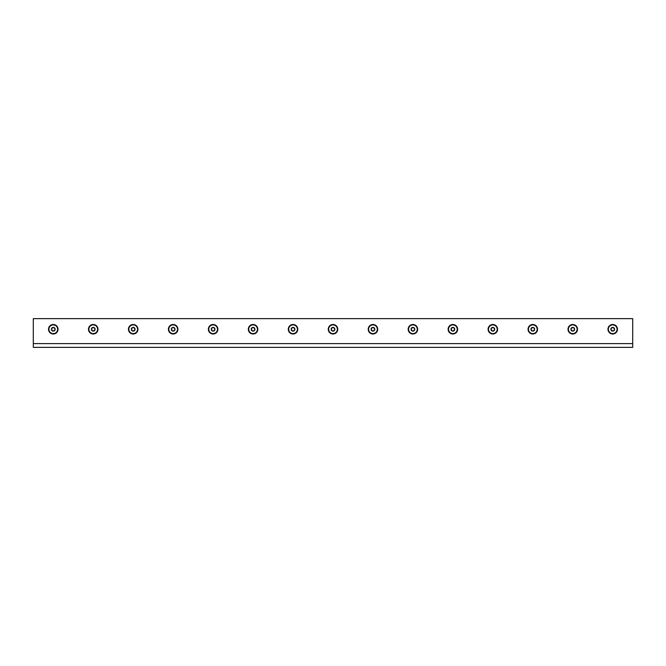 <?xml version="1.0" encoding="UTF-8"?>
<svg xmlns="http://www.w3.org/2000/svg" width="666" height="666" viewBox="0 0 666 666"><rect width="100%" height="100%" fill="white"/><g stroke="black" fill="none" stroke-linecap="round" stroke-linejoin="round"><path stroke-width="1" d="M137.562 329.254A4.362 4.362 0 0 1 133.2 333.616A4.362 4.362 0 0 1 128.838 329.254A4.362 4.362 0 0 1 133.2 324.891A4.362 4.362 0 0 1 137.562 329.254M133.2 327.397A1.856 1.856 0 0 1 134.807 330.186A1.856 1.856 0 0 1 131.593 330.186A1.856 1.856 0 0 1 133.2 327.397M134.099 330.811L132.301 330.811L131.402 329.254L132.301 327.697L134.099 327.697L134.998 329.254L134.099 330.811M97.602 329.254A4.362 4.362 0 0 1 93.24 333.616A4.362 4.362 0 0 1 88.878 329.254A4.362 4.362 0 0 1 93.24 324.891A4.362 4.362 0 0 1 97.602 329.254M93.24 327.397A1.856 1.856 0 0 1 94.847 330.186A1.856 1.856 0 0 1 91.633 330.186A1.856 1.856 0 0 1 93.24 327.397M94.139 330.811L92.341 330.811L91.442 329.254L92.341 327.697L94.139 327.697L95.038 329.254L94.139 330.811M57.642 329.254A4.362 4.362 0 0 1 53.28 333.616A4.362 4.362 0 0 1 48.918 329.254A4.362 4.362 0 0 1 53.28 324.891A4.362 4.362 0 0 1 57.642 329.254M53.28 327.397A1.856 1.856 0 0 1 54.887 330.186A1.856 1.856 0 0 1 51.673 330.186A1.856 1.856 0 0 1 53.28 327.397M54.179 330.811L52.381 330.811L51.482 329.254L52.381 327.697L54.179 327.697L55.078 329.254L54.179 330.811M177.522 329.254A4.362 4.362 0 0 1 173.16 333.616A4.362 4.362 0 0 1 168.798 329.254A4.362 4.362 0 0 1 173.16 324.891A4.362 4.362 0 0 1 177.522 329.254M173.16 327.397A1.856 1.856 0 0 1 174.767 330.186A1.856 1.856 0 0 1 171.553 330.186A1.856 1.856 0 0 1 173.16 327.397M174.059 330.811L172.261 330.811L171.362 329.254L172.261 327.697L174.059 327.697L174.958 329.254L174.059 330.811M217.482 329.254A4.362 4.362 0 0 1 213.12 333.616A4.362 4.362 0 0 1 208.758 329.254A4.362 4.362 0 0 1 213.12 324.891A4.362 4.362 0 0 1 217.482 329.254M213.12 327.397A1.856 1.856 0 0 1 214.727 330.186A1.856 1.856 0 0 1 211.513 330.186A1.856 1.856 0 0 1 213.12 327.397M214.019 330.811L212.221 330.811L211.322 329.254L212.221 327.697L214.019 327.697L214.918 329.254L214.019 330.811M257.442 329.254A4.362 4.362 0 0 1 253.08 333.616A4.362 4.362 0 0 1 248.718 329.254A4.362 4.362 0 0 1 253.08 324.891A4.362 4.362 0 0 1 257.442 329.254M253.08 327.397A1.856 1.856 0 0 1 254.687 330.186A1.856 1.856 0 0 1 251.473 330.186A1.856 1.856 0 0 1 253.08 327.397M253.979 330.811L252.181 330.811L251.282 329.254L252.181 327.697L253.979 327.697L254.878 329.254L253.979 330.811M377.322 329.254A4.362 4.362 0 0 1 372.96 333.616A4.362 4.362 0 0 1 368.598 329.254A4.362 4.362 0 0 1 372.96 324.891A4.362 4.362 0 0 1 377.322 329.254M372.96 327.397A1.856 1.856 0 0 1 374.567 330.186A1.856 1.856 0 0 1 371.353 330.186A1.856 1.856 0 0 1 372.96 327.397M373.859 330.811L372.061 330.811L371.162 329.254L372.061 327.697L373.859 327.697L374.758 329.254L373.859 330.811M337.362 329.254A4.362 4.362 0 0 1 333 333.616A4.362 4.362 0 0 1 328.638 329.254A4.362 4.362 0 0 1 333 324.891A4.362 4.362 0 0 1 337.362 329.254M333 327.397A1.856 1.856 0 0 1 334.607 330.186A1.856 1.856 0 0 1 331.393 330.186A1.856 1.856 0 0 1 333 327.397M333.899 330.811L332.101 330.811L331.202 329.254L332.101 327.697L333.899 327.697L334.798 329.254L333.899 330.811M297.402 329.254A4.362 4.362 0 0 1 293.04 333.616A4.362 4.362 0 0 1 288.678 329.254A4.362 4.362 0 0 1 293.04 324.891A4.362 4.362 0 0 1 297.402 329.254M293.04 327.397A1.856 1.856 0 0 1 294.647 330.186A1.856 1.856 0 0 1 291.433 330.186A1.856 1.856 0 0 1 293.04 327.397M293.939 330.811L292.141 330.811L291.242 329.254L292.141 327.697L293.939 327.697L294.838 329.254L293.939 330.811M417.282 329.254A4.362 4.362 0 0 1 412.92 333.616A4.362 4.362 0 0 1 408.558 329.254A4.362 4.362 0 0 1 412.92 324.891A4.362 4.362 0 0 1 417.282 329.254M412.92 327.397A1.856 1.856 0 0 1 414.527 330.186A1.856 1.856 0 0 1 411.313 330.186A1.856 1.856 0 0 1 412.92 327.397M413.819 330.811L412.021 330.811L411.122 329.254L412.021 327.697L413.819 327.697L414.718 329.254L413.819 330.811M457.242 329.254A4.362 4.362 0 0 1 452.88 333.616A4.362 4.362 0 0 1 448.518 329.254A4.362 4.362 0 0 1 452.88 324.891A4.362 4.362 0 0 1 457.242 329.254M452.88 327.397A1.856 1.856 0 0 1 454.487 330.186A1.856 1.856 0 0 1 451.273 330.186A1.856 1.856 0 0 1 452.88 327.397M453.779 330.811L451.981 330.811L451.082 329.254L451.981 327.697L453.779 327.697L454.678 329.254L453.779 330.811M497.202 329.254A4.362 4.362 0 0 1 492.84 333.616A4.362 4.362 0 0 1 488.478 329.254A4.362 4.362 0 0 1 492.84 324.891A4.362 4.362 0 0 1 497.202 329.254M492.84 327.397A1.856 1.856 0 0 1 494.447 330.186A1.856 1.856 0 0 1 491.233 330.186A1.856 1.856 0 0 1 492.84 327.397M493.739 330.811L491.941 330.811L491.042 329.254L491.941 327.697L493.739 327.697L494.638 329.254L493.739 330.811M617.082 329.254A4.362 4.362 0 0 1 612.72 333.616A4.362 4.362 0 0 1 608.358 329.254A4.362 4.362 0 0 1 612.72 324.891A4.362 4.362 0 0 1 617.082 329.254M612.72 327.397A1.856 1.856 0 0 1 614.327 330.186A1.856 1.856 0 0 1 611.113 330.186A1.856 1.856 0 0 1 612.72 327.397M613.619 330.811L611.821 330.811L610.922 329.254L611.821 327.697L613.619 327.697L614.518 329.254L613.619 330.811M577.122 329.254A4.362 4.362 0 0 1 572.76 333.616A4.362 4.362 0 0 1 568.398 329.254A4.362 4.362 0 0 1 572.76 324.891A4.362 4.362 0 0 1 577.122 329.254M572.76 327.397A1.856 1.856 0 0 1 574.367 330.186A1.856 1.856 0 0 1 571.153 330.186A1.856 1.856 0 0 1 572.76 327.397M573.659 330.811L571.861 330.811L570.962 329.254L571.861 327.697L573.659 327.697L574.558 329.254L573.659 330.811M537.162 329.254A4.362 4.362 0 0 1 532.8 333.616A4.362 4.362 0 0 1 528.438 329.254A4.362 4.362 0 0 1 532.8 324.891A4.362 4.362 0 0 1 537.162 329.254M532.8 327.397A1.856 1.856 0 0 1 534.407 330.186A1.856 1.856 0 0 1 531.193 330.186A1.856 1.856 0 0 1 532.8 327.397M533.699 330.811L531.901 330.811L531.002 329.254L531.901 327.697L533.699 327.697L534.598 329.254L533.699 330.811M532.8 333.999A4.745 4.745 0 0 1 528.687 326.881A4.745 4.745 0 0 1 536.913 326.881A4.745 4.745 0 0 1 532.8 333.999M612.72 333.999A4.745 4.745 0 0 1 608.607 326.881A4.745 4.745 0 0 1 616.833 326.881A4.745 4.745 0 0 1 612.72 333.999M452.88 333.999A4.745 4.745 0 0 1 448.767 326.881A4.745 4.745 0 0 1 456.993 326.881A4.745 4.745 0 0 1 452.88 333.999M293.04 333.999A4.745 4.745 0 0 1 288.927 326.881A4.745 4.745 0 0 1 297.153 326.881A4.745 4.745 0 0 1 293.04 333.999M372.96 333.999A4.745 4.745 0 0 1 368.847 326.881A4.745 4.745 0 0 1 377.073 326.881A4.745 4.745 0 0 1 372.96 333.999M213.12 333.999A4.745 4.745 0 0 1 209.007 326.881A4.745 4.745 0 0 1 217.233 326.881A4.745 4.745 0 0 1 213.12 333.999M53.28 333.999A4.745 4.745 0 0 1 49.167 326.881A4.745 4.745 0 0 1 57.393 326.881A4.745 4.745 0 0 1 53.28 333.999M133.2 333.999A4.745 4.745 0 0 1 129.087 326.881A4.745 4.745 0 0 1 137.313 326.881A4.745 4.745 0 0 1 133.2 333.999M93.24 333.999A4.745 4.745 0 0 1 89.127 326.881A4.745 4.745 0 0 1 97.353 326.881A4.745 4.745 0 0 1 93.24 333.999M173.16 333.999A4.745 4.745 0 0 1 169.047 326.881A4.745 4.745 0 0 1 177.273 326.881A4.745 4.745 0 0 1 173.16 333.999M253.08 333.999A4.745 4.745 0 0 1 248.967 326.881A4.745 4.745 0 0 1 257.193 326.881A4.745 4.745 0 0 1 253.08 333.999M333 333.999A4.745 4.745 0 0 1 328.887 326.881A4.745 4.745 0 0 1 337.113 326.881A4.745 4.745 0 0 1 333 333.999M412.92 333.999A4.745 4.745 0 0 1 408.807 326.881A4.745 4.745 0 0 1 417.033 326.881A4.745 4.745 0 0 1 412.92 333.999M492.84 333.999A4.745 4.745 0 0 1 488.727 326.881A4.745 4.745 0 0 1 496.953 326.881A4.745 4.745 0 0 1 492.84 333.999M572.76 333.999A4.745 4.745 0 0 1 568.647 326.881A4.745 4.745 0 0 1 576.873 326.881A4.745 4.745 0 0 1 572.76 333.999M632.7 343.606L632.7 318.639L33.3 318.639L33.3 347.361L632.7 347.361L632.7 343.606L33.3 343.606"/></g></svg>
